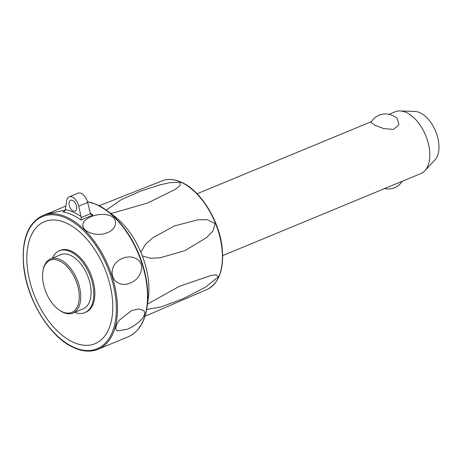 <?xml version="1.0" encoding="UTF-8"?>
<svg xmlns="http://www.w3.org/2000/svg" width="462" height="462" viewBox="0 0 462 462"><rect width="100%" height="100%" fill="white"/><g stroke="black" fill="none" stroke-linecap="round" stroke-linejoin="round"><path stroke-width="0.69" d="M222.684 255.602L420.836 173.597A33.455 19.058 -112.5 0 0 424.867 170.755A33.455 19.058 -112.5 0 0 427.298 139.87A33.455 19.058 -112.5 0 0 406.138 112.428A33.455 19.058 -112.5 0 0 400.104 110.932A33.455 19.058 -112.5 0 0 395.253 111.769L389.096 114.316M375.017 125.306L370.98 122.395A16.73 16.73 0 0 1 397.164 118.642L398.977 124.723L393.451 129.475L383.552 128.523L375.017 125.306M424.867 170.755L434.99 159.875A27.062 15.419 -112.5 0 0 436.954 134.887A27.062 15.419 -112.5 0 0 419.843 112.688A27.062 15.419 -112.5 0 0 414.963 111.475L400.104 110.932M147.494 304.083L179.4 286.313L211.221 275.421L216.187 274.89L218.486 276.819L205.111 287.376L183.27 298.637L160.828 307.005L146.668 309.459M140.823 252.119L145.628 244.092L153.049 237.653L174.376 225.958L197.632 219.848L207.086 219.658L215.142 223.602L212.93 231.087L206.589 237.601L184.736 250.71L160.106 257.767L150.329 258.241L142.377 255.96M106.277 210.1L121.373 199.63L140.754 191.06L160.227 184.794L170.01 182.617L180.434 182.276L179.822 185.816L175.306 189.362L147.886 202.91L112.757 213.08L110.574 213.311M138.051 329.291A72.107 41.078 -112.5 0 0 147.083 306.93L148.302 298.458A61.896 35.256 -112.5 0 0 148.77 284.459A61.896 35.256 -112.5 0 0 114.178 216.008L107.334 210.88A72.107 41.078 -112.5 0 0 96.801 204.585M107.219 232.698C98.048 237.093 82.184 232.386 82.929 224.705C83.004 218.474 96.818 212.855 106.861 214.801C119.167 216.539 117.567 229.187 107.219 232.698M130.192 282.998C120.807 287.635 109.373 280.342 112.664 268.844C114.865 259.292 128.644 253.73 136.596 258.939C146.552 264.293 140.263 279.81 130.192 282.998M65.338 210.071L47.482 213.883L65.679 206.069M64.576 211.163L62.809 211.896L64.293 211.365L65.2 210.401L66.707 200.791A9.621 5.48 -112.5 0 1 69.19 196.835A9.621 5.48 -112.5 0 1 78.748 206.156L87.641 202.477A9.621 5.48 -112.5 0 0 78.084 193.156L69.19 196.835M93.024 214.986L91.482 214.57L90.454 213.75L81.254 217.556L80.954 219.981L93.024 214.986A72.349 41.216 -112.5 0 0 90.136 213.063M81.254 217.556L78.748 206.156M87.641 202.477L90.454 213.75M69.075 204.037A5.856 3.338 67.5 0 1 70.628 200.317A5.856 3.338 67.5 0 1 74.446 201.952A5.856 3.338 67.5 0 1 76.663 207.415A5.856 3.338 67.5 0 1 75.104 211.134A5.856 3.338 67.5 0 1 71.287 209.5A5.856 3.338 67.5 0 1 69.075 204.037M98.106 349.249A72.349 41.216 -112.5 0 0 117.331 303.297A72.349 41.216 -112.5 0 0 66.326 216.967A72.349 41.216 -112.5 0 0 42.775 215.546C27.853 222.95 21.46 239.726 23.602 265.869C26.64 299.642 50.162 337.866 74.168 347.828C82.906 351.674 90.887 352.148 98.106 349.249L128.118 336.827A72.349 41.216 67.5 0 0 147.343 290.875A72.349 41.216 67.5 0 0 96.339 204.55A72.349 41.216 67.5 0 0 87.457 201.761M126.819 329.366L117.221 330.89L115.535 328.511L117.03 323.591L119.306 320.241L131.612 310.574L138.444 308.974L143.237 310.337C148.937 314.547 136.434 325.999 126.819 329.366M112.618 301.738A66.054 37.63 -112.5 0 0 66.049 222.927A66.054 37.63 -112.5 0 0 26.992 263.577A66.054 37.63 -112.5 0 0 73.562 342.394A66.054 37.63 -112.5 0 0 112.618 301.738M52.31 258.218A33.455 19.058 67.5 0 1 59.234 250.826L60.326 250.375A33.455 19.058 67.5 0 1 71.217 251.033A33.455 19.058 67.5 0 1 93.503 282.519A33.455 19.058 67.5 0 1 85.909 312.202L84.823 312.653A33.455 19.058 67.5 0 1 74.7 312.318M59.234 250.826A33.455 19.058 67.5 0 1 70.126 251.484A33.455 19.058 67.5 0 1 92.417 282.975A33.455 19.058 67.5 0 1 84.823 312.653M42.833 271.8L42.96 270.934A29.273 16.678 67.5 0 1 50.514 258.963L60.834 254.689A29.273 16.678 67.5 0 1 70.363 255.267A29.273 16.678 67.5 0 1 89.871 282.819A29.273 16.678 67.5 0 1 83.224 308.789L72.904 313.063A29.273 16.678 67.5 0 1 63.375 312.485A29.273 16.678 67.5 0 1 59.096 309.927L58.397 309.401A28.228 16.083 67.5 0 1 42.833 271.8A28.228 16.083 67.5 0 1 59.309 260.811A28.228 16.083 67.5 0 1 79.21 294.496A28.228 16.083 67.5 0 1 62.52 311.867A28.228 16.083 67.5 0 1 58.397 309.401M50.514 258.963A29.273 16.678 67.5 0 1 60.043 259.54A29.273 16.678 67.5 0 1 79.545 287.087A29.273 16.678 67.5 0 1 72.904 313.063M180.844 182.143A58.807 33.501 67.5 0 1 222.303 252.31A58.807 33.501 67.5 0 1 208.258 288.917C219.352 282.213 224.018 268.751 222.245 248.533C219.71 221.142 200.658 190.24 181.179 182.155C174.775 179.325 168.832 178.736 163.346 180.394A58.807 33.501 67.5 0 1 180.844 182.143M128.118 336.827C138.392 332.247 144.716 322.28 147.083 306.93A72.107 41.078 -112.5 0 0 147.638 290.615A72.107 41.078 -112.5 0 0 107.334 210.88L96.725 204.539L87.428 201.669M62.809 211.896A72.349 41.216 67.5 0 1 71.801 214.703A72.349 41.216 67.5 0 1 80.954 219.981M65.737 217.989A71.512 40.737 67.5 0 1 116.153 303.315A71.512 40.737 67.5 0 1 73.874 347.332A71.512 40.737 67.5 0 1 23.458 262A71.512 40.737 67.5 0 1 65.737 217.989M81.191 216.557A74.44 42.406 -112.5 0 0 73.273 212.156A74.44 42.406 -112.5 0 0 65.465 209.552M197.101 193.769L371.454 121.616M384.575 188.6A16.73 16.73 0 0 0 402.217 181.3M144.964 316.314L208.258 288.917M163.346 180.394L99.203 205.729M42.775 215.546L49.295 212.849"/></g></svg>
